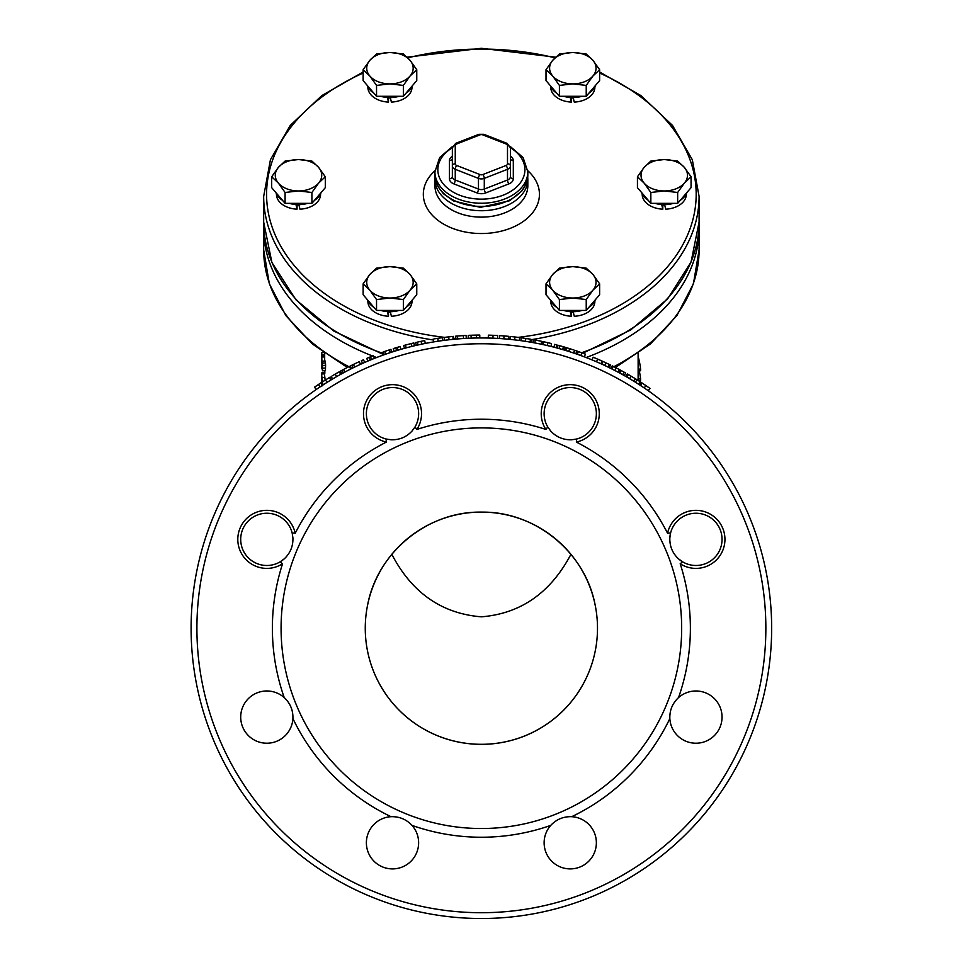 <?xml version="1.0" encoding="UTF-8"?>
<svg xmlns="http://www.w3.org/2000/svg" width="966" height="966" viewBox="0 0 966 966"><rect width="100%" height="100%" fill="white"/><g stroke="black" fill="none" stroke-linecap="round" stroke-linejoin="round"><path stroke-width="1.45" d="M412.518 299.689A23.22 15.697 180 0 1 405.949 307.393M399.139 310.424A23.22 15.697 180 0 1 380.749 310.424M373.939 307.393A23.22 15.697 180 0 1 367.37 299.689M410.055 290.174L403.353 299.557L389.938 298.023A23.22 15.697 0 0 0 410.055 290.174A23.22 15.697 0 0 0 410.055 274.477L416.757 283.847L410.055 290.174M376.535 299.557L369.833 290.174A23.22 15.697 0 0 0 389.938 298.023L376.535 299.557L376.535 310.424L369.833 302.575L363.131 294.727L363.131 283.847L369.833 274.477A23.22 15.697 0 0 0 369.833 290.174L363.131 283.847M389.938 266.628L403.353 268.15L410.055 274.477A23.22 15.697 0 0 0 389.938 266.628A23.22 15.697 0 0 0 369.833 274.477L376.535 268.15L389.938 266.628M403.353 299.557L403.353 310.424L416.757 294.727L416.757 283.847M403.353 310.424L376.535 310.424M595.394 299.689A23.22 15.697 180 0 1 588.825 307.393M582.015 310.424A23.22 15.697 180 0 1 563.625 310.424M556.814 307.393A23.22 15.697 180 0 1 550.246 299.689M592.931 290.174L586.229 299.557L572.814 298.023A23.22 15.697 0 0 0 592.931 290.174A23.22 15.697 0 0 0 592.931 274.477L599.632 283.847L592.931 290.174M559.411 299.557L552.709 290.174A23.22 15.697 0 0 0 572.814 298.023L559.411 299.557L559.411 310.424L546.007 294.727L546.007 283.847L552.709 274.477A23.22 15.697 0 0 0 552.709 290.174L546.007 283.847M572.814 266.628L586.229 268.15L592.931 274.477A23.22 15.697 0 0 0 572.814 266.628A23.22 15.697 0 0 0 552.709 274.477L559.411 268.15L572.814 266.628M586.229 299.557L586.229 310.424L599.632 294.727L599.632 283.847M586.229 310.424L559.411 310.424M686.826 192.62A23.22 15.697 180 0 1 680.257 200.312M673.447 203.355A23.22 15.697 180 0 1 655.057 203.355M648.246 200.312A23.22 15.697 180 0 1 641.678 192.62M684.363 183.105L677.661 192.476L664.258 190.954A23.22 15.697 0 0 0 684.363 183.105A23.22 15.697 0 0 0 684.363 167.396L691.064 176.778L684.363 183.105M650.842 192.476L644.141 183.105A23.22 15.697 0 0 0 664.258 190.954L650.842 192.476L650.842 203.355L637.439 187.658L637.439 176.778L644.141 167.396A23.22 15.697 0 0 0 644.141 183.105L637.439 176.778M664.258 159.547L677.661 161.081L684.363 167.396A23.22 15.697 0 0 0 664.258 159.547A23.22 15.697 0 0 0 644.141 167.396L650.842 161.081L664.258 159.547M677.661 192.476L677.661 203.355L691.064 187.658L691.064 176.778M677.661 203.355L650.842 203.355M595.394 85.551A23.22 15.697 180 0 1 588.825 93.243M582.015 96.286A23.22 15.697 180 0 1 563.625 96.286M556.814 93.243A23.22 15.697 180 0 1 550.246 85.551M592.931 76.024L586.229 85.406L572.814 83.885A23.22 15.697 0 0 0 592.931 76.024A23.22 15.697 0 0 0 592.931 60.327L599.632 69.709L592.931 76.024M559.411 85.406L552.709 76.024A23.22 15.697 0 0 0 572.814 83.885L559.411 85.406L559.411 96.286L546.007 80.589L546.007 69.709L552.709 60.327A23.22 15.697 0 0 0 552.709 76.024L546.007 69.709M572.814 52.478L586.229 54.011L592.931 60.327A23.22 15.697 0 0 0 572.814 52.478A23.22 15.697 0 0 0 552.709 60.327L559.411 54.011L572.814 52.478M586.229 85.406L586.229 96.286L592.931 88.437L599.632 80.589L599.632 69.709M586.229 96.286L559.411 96.286M321.074 192.62A23.22 15.697 180 0 1 314.505 200.312M307.695 203.355A23.22 15.697 180 0 1 289.305 203.355M282.495 200.312A23.22 15.697 180 0 1 275.926 192.62M318.611 183.105L311.909 192.476L298.506 190.954A23.22 15.697 0 0 0 318.611 183.105A23.22 15.697 0 0 0 318.611 167.396L325.313 176.778L318.611 183.105M285.091 192.476L278.389 183.105A23.22 15.697 0 0 0 298.506 190.954L285.091 192.476L285.091 203.355L271.688 187.658L271.688 176.778L278.389 167.396A23.22 15.697 0 0 0 278.389 183.105L271.688 176.778M298.506 159.547L311.909 161.081L318.611 167.396A23.22 15.697 0 0 0 298.506 159.547A23.22 15.697 0 0 0 278.389 167.396L285.091 161.081L298.506 159.547M311.909 192.476L311.909 203.355L325.313 187.658L325.313 176.778M311.909 203.355L285.091 203.355M412.518 85.551A23.22 15.697 180 0 1 405.949 93.243M399.139 96.286A23.22 15.697 180 0 1 380.749 96.286M373.939 93.243A23.22 15.697 180 0 1 367.37 85.551M410.055 76.024L403.353 85.406L389.938 83.885A23.22 15.697 0 0 0 410.055 76.024A23.22 15.697 0 0 0 410.055 60.327L416.757 69.709L410.055 76.024M376.535 85.406L369.833 76.024A23.22 15.697 0 0 0 389.938 83.885L376.535 85.406L376.535 96.286L363.131 80.589L363.131 69.709L369.833 60.327A23.22 15.697 0 0 0 369.833 76.024L363.131 69.709M389.938 52.478L403.353 54.011L410.055 60.327A23.22 15.697 0 0 0 389.938 52.478A23.22 15.697 0 0 0 369.833 60.327L376.535 54.011L389.938 52.478M403.353 85.406L403.353 96.286L416.757 80.589L416.757 69.709M403.353 96.286L376.535 96.286M388.489 97.542L388.489 102.094L387.402 97.469M390.3 97.566L391.387 102.094A22.061 14.913 180 0 0 411.999 87.218L411.999 86.771M388.489 102.094A22.061 14.913 180 0 1 367.877 87.218L367.877 86.771M298.965 205.082A15.963 10.795 180 0 1 297.057 205.034L297.057 209.175A22.061 14.913 180 0 1 276.445 194.287L276.445 193.84M320.567 193.84L320.567 194.287A22.061 14.913 180 0 1 299.955 209.175L298.868 204.635M573.285 312.151A15.963 10.795 180 0 1 571.365 312.115L571.365 316.244A22.061 14.913 180 0 1 550.753 301.356L550.753 300.909M594.875 300.909L594.875 301.356A22.061 14.913 180 0 1 574.263 316.244L573.176 311.716M573.285 98.001A15.963 10.795 180 0 1 571.365 97.964L571.365 102.094A22.061 14.913 180 0 1 550.753 87.218L550.753 86.771M594.875 86.771L594.875 87.218A22.061 14.913 180 0 1 574.263 102.094L573.176 97.566M664.717 205.082A15.963 10.795 180 0 1 662.809 205.034L662.809 209.175A22.061 14.913 180 0 1 642.197 194.287L642.197 193.84M686.319 193.84L686.319 194.287A22.061 14.913 180 0 1 665.707 209.175L664.62 204.635M390.409 312.151A15.963 10.795 180 0 1 388.489 312.115L388.489 316.244A22.061 14.913 180 0 1 367.877 301.356L367.877 300.909M411.999 300.909L411.999 301.356A22.061 14.913 180 0 1 391.387 316.244L390.3 311.716M390.409 98.001A15.963 10.795 180 0 1 388.489 97.964M388.489 316.244L387.402 311.62M662.809 209.175L661.71 204.55M571.365 316.244L570.278 311.62M297.057 209.175L295.958 204.55M571.365 102.094L570.278 97.469M527.822 175.039A46.44 31.395 180 0 1 481.382 206.434A46.44 31.395 180 0 1 434.929 175.039L437.984 186.619L443.273 193.598L453.428 200.916L480.416 207.376L509.698 200.723L521.954 190.845L524.792 186.595L527.822 175.039L527.822 171.827L523.101 157.555L510.169 146.409M455.252 155.091L455.252 145.649A2.898 2.137 -0 0 0 452.354 147.798L452.354 165.923A5.808 3.924 0 0 0 455.252 169.316L478.472 178.384A5.808 3.924 0 0 0 484.28 178.384L507.5 169.316A5.808 3.924 0 0 0 510.41 165.923L510.41 176.621A5.808 3.924 180 0 1 507.5 180.014L484.28 189.082A5.808 3.924 180 0 1 478.472 189.082L455.252 180.014A5.808 3.924 180 0 1 452.354 176.621L452.354 158.484A2.898 2.137 180 0 1 449.444 160.622L449.444 178.758A8.706 5.893 0 0 0 453.803 183.854L477.023 192.922A8.706 5.893 0 0 0 485.729 192.922L508.961 183.854A8.706 5.893 0 0 0 513.308 178.758L513.308 160.622A8.706 5.893 0 0 0 510.41 156.238M507.5 163.785A2.898 2.137 180 0 1 510.41 165.923L510.41 147.798A2.898 2.137 180 0 0 507.5 145.649L507.5 163.785A2.898 1.968 180 0 1 506.051 165.488L482.831 174.544A2.898 1.968 180 0 1 479.933 174.544L456.701 165.488A2.898 1.968 180 0 1 455.252 163.785A2.898 2.137 180 0 0 452.354 165.923L452.354 176.621A2.898 2.137 0 0 1 449.444 178.758M582.86 353.17L630.665 329.961L667.639 298.856L691.064 262.003L699.094 222.095L699.094 196.424L692.32 159.728L672.505 125.423L640.953 95.598L599.632 72.015M434.929 179.314L434.929 185.738A46.44 31.395 180 0 0 481.382 217.133A46.44 31.395 180 0 0 527.822 185.738L527.822 179.314A46.44 31.395 0 0 1 481.382 210.721A46.44 31.395 0 0 1 434.929 179.314L435.038 177.176M321.726 386.485L321.763 385.832L321.726 386.485M321.726 384.19L321.847 385.724M322.342 383.224L322.499 385.289M321.847 382.258L321.763 376.04L322.221 382.017L314.542 387.149L316.196 389.54L317.065 388.936M321.787 376.692L321.763 376.04M322.101 385.555L321.859 382.488M321.726 374.397L321.823 373.637M321.726 375.339L322.378 381.908M321.956 385.651L321.775 382.355M318.406 384.516L321.775 382.307L321.726 376.511M322.535 383.526L322.656 385.192M324.624 375.339L325.119 380.169M321.726 366.259L321.726 367.563M321.726 368.263L321.775 366.042M324.842 370.666L324.781 373.878L321.883 373.963M323.369 352.578L321.726 352.59L321.726 353.604L321.726 352.59A159.656 107.938 0 0 0 321.775 354.546L321.968 365.969L322.354 368.432L322.535 366.802L322.318 361.187A159.656 107.938 0 0 0 322.584 363.119L322.499 370.823L321.968 367.768L321.726 353.471M322.511 370.823L325.397 370.63L322.511 370.823M322.318 361.187L325.204 361.018A156.746 105.97 0 0 0 325.47 362.914L325.578 365.317L322.692 365.534M325.578 365.317L325.385 370.63M325.47 362.914L322.584 363.119M324.057 361.091L321.763 361.115M324.648 353.484A156.746 105.97 0 0 0 324.673 354.498L324.661 361.079M324.673 354.631L321.775 354.679M324.673 354.498L321.775 354.546M638.128 370.884L640.591 370.763L640.591 369.024A159.656 107.938 0 0 0 638.248 356.937L638.128 356.961M638.128 369.145L640.591 369.024M638.405 380.652L640.591 380.544L640.591 378.926A159.656 107.938 0 0 0 639.25 370.823M640.482 384.818L640.373 383.562M646.713 386.11L640.217 381.811L640.096 380.568M638.128 379.046L640.591 378.926M364.689 362.443L363.518 359.787A293.181 293.181 0 0 0 361.369 360.741L362.564 363.385M398.741 349.97L400.914 349.33L400.117 346.54L397.207 347.398A293.181 293.181 0 0 0 395.746 347.832A293.181 293.181 0 0 0 393.271 348.605L394.14 351.37M396.603 350.61L395.746 347.832M398.04 350.175L397.207 347.398M448.828 339.79L447.137 339.984M453.03 339.344L453.73 339.271L453.452 336.385L448.2 336.929M452.064 339.44L448.792 339.79M450.868 339.561L449.262 339.742M447.681 336.989L449.733 336.76M446.932 340.008L446.22 340.092M450.12 339.646L451.774 339.464L450.12 339.646M449.021 339.766L448.695 336.88L444.529 337.375M445.773 337.219L446.473 337.134M444.336 337.4L444.324 340.322L444.324 337.4M452.921 339.356L453.09 336.422M452.486 339.392L453.73 339.271M506.86 339.078L501.922 338.68M507.585 339.138L508.527 339.223L508.792 336.337L503.528 335.89M505.665 338.969L504.047 338.837M503.02 335.854L505.073 336.011M503.793 338.825L501.173 338.631M501.716 338.668L501.028 338.619M504.916 338.909L506.57 339.054L504.916 338.909M500.75 338.595L503.817 338.825L504.035 335.926L499.845 335.637M501.1 335.709L501.801 335.757M499.651 335.625L499.458 338.523L499.639 335.625M508.792 336.337L508.176 339.187L507.15 339.102M501.004 338.619L501.668 338.668M500.46 338.583L499.458 338.523M514.926 336.977L511.509 336.603M516.049 340.032L513.272 339.706M519.249 340.43L518.247 340.31L519.249 340.43L519.636 337.557L514.975 336.977L518.428 337.4M511.026 339.477L510.036 339.368L510.314 336.482M517.969 340.274L511.316 339.501M526.832 341.529L524.079 341.107M528.076 341.735L525.432 341.312L525.878 338.45L530.503 339.199L522.425 337.943M521.845 340.793L520.843 340.648L521.242 337.774M525.432 341.312L522.123 340.829M530.02 342.061L529.03 341.892L530.02 342.061L530.503 339.199M535.381 340.068A293.181 293.181 0 0 1 540.223 341.022M541.141 344.174L541.733 341.336L535.297 340.056A293.181 293.181 0 0 0 533.522 339.73A293.181 293.181 0 0 0 531.807 339.416L531.312 342.278M533.015 342.58L533.522 339.73M534.766 342.906L535.297 340.056M556.187 347.76L556.935 344.959A293.181 293.181 0 0 0 554.665 344.355L553.941 347.168M605.911 362.818L604.656 362.226M608.846 364.206L608.23 363.916M610.56 365.039L609.28 367.648L608.012 367.032L609.28 367.648L608.012 367.032L609.28 364.424L610.56 365.039L602.989 361.465L601.782 364.11L602.989 364.653M606.515 366.307L603.17 364.737M606.757 366.428L608.025 367.044M614.666 370.364L613.833 369.942M616.453 368.022L617.999 368.831M616.948 371.56L615.704 370.896M616.731 371.439L617.842 372.031L619.206 369.471L616.236 367.901L612.215 365.86L610.91 368.457L611.973 368.988L610.91 368.457M615.402 367.478L650.384 344.005L676.864 315.64L693.443 283.726L699.094 249.904A217.712 147.182 180 0 1 613.869 366.694L614.533 367.032M618.119 368.891L616.562 368.07M619.134 369.435L618.228 368.952M616.525 371.33L613.338 369.688M613.168 369.592L611.973 368.988L613.289 366.404M612.553 369.278L614.871 370.473M619.991 369.893L618.626 372.453L616.767 371.463M639.552 384.83L641.134 382.403A293.181 293.181 0 0 0 640.084 381.715L635.35 378.732L633.829 381.208L632.947 380.664M636.739 379.602L638.574 380.749M640.084 381.715L638.514 384.166L633.829 381.208L635.423 382.198L636.968 379.735M638.514 384.166L637.826 383.719M636.63 382.959L635.205 382.065M641.291 382.5L642.402 383.224M642.559 383.333L640.7 382.113M316.305 385.941L317.899 384.866M318.695 384.335L315.496 386.485M330.275 380.387L331.338 379.735L330.275 380.387L331.338 379.735L329.841 377.247L321.183 382.681M316.522 385.784L318.043 384.758M315.411 386.545L314.638 387.088M321.135 382.717L319.625 383.707M321.726 383.647L321.726 385.796L320.072 386.895M320.905 386.352L322.716 385.156M319.71 387.137L318.2 388.163M318.526 384.444L320.132 386.859L318.152 388.199M645.783 385.482L646.568 386.014M648.367 390.795L650.033 388.417A293.181 293.181 0 0 0 649.949 388.356L642.269 383.14L640.204 385.253L641.786 382.826M646.194 385.76L644.986 384.951M644.093 384.347L643.489 383.949M640.204 385.253L641.303 385.977M643.73 387.608L642.559 386.823M644.153 387.885L644.986 388.453M647.075 389.89L642.475 386.762M642.233 386.593L640.675 385.567M647.341 390.083L648.283 390.735L647.51 390.192L648.283 390.735L649.949 388.356M648.246 390.711L647.377 390.107M646.169 389.262L645.167 388.574M627.417 377.356L626.125 376.619M628.806 374.808L627.574 374.108A293.181 293.181 0 0 0 627.55 374.084M633.829 377.803L633.153 377.392M628.371 374.554L627.308 373.951L625.859 376.462L626.91 377.066L628.371 374.554L634.3 378.092M628.021 377.718L625.859 376.462M632.67 380.495L628.178 377.815M624.253 375.545L625.678 373.021A293.181 293.181 0 0 0 624.06 372.115L620.57 370.195L619.194 372.755L619.846 373.105L619.194 372.755M624.06 372.115L622.647 374.651L621.259 373.878M621.09 373.794L619.846 373.105L621.235 370.558M599.657 363.144L593.788 360.608M598.401 359.424L597.676 359.098L598.401 359.424M600.973 363.735L599.946 363.276L600.973 363.735L602.168 361.091L593.353 357.275M598.099 359.28L601.033 360.584M592.049 359.871L593.076 360.306L592.049 359.871L593.148 357.191M595.986 361.538L596.94 361.948M580.977 355.573L578.67 354.739M579.479 355.029L578.598 354.715M578.501 354.679L577.728 354.413M578.441 351.588L574.71 350.308L573.792 353.061M578.863 354.812L575.833 353.749L576.774 351.008L577.378 351.213M576.774 351.008L579.648 352.01M584.37 356.84L585.396 354.124A293.181 293.181 0 0 0 581.858 352.807L578.344 351.552L577.39 354.293M581.858 352.807L580.868 355.536L579.069 354.884M566.293 350.658L564.881 350.223M567.066 347.857L565.714 347.446A293.181 293.181 0 0 0 565.678 347.434M566.595 347.712L565.424 347.349L564.591 350.139L565.75 350.489L566.595 347.712L573.176 349.789M566.97 350.863L564.591 350.139M572.126 352.505L567.151 350.912M572.44 352.602L573.55 352.976L574.468 350.223M563.806 349.909L564.639 347.12A293.181 293.181 0 0 0 563.432 346.77L558.046 345.248L557.297 348.05L559.109 348.557L557.297 348.05M561.838 349.33L562.623 349.559L563.432 346.77M562.623 349.559L559.109 348.557L559.882 345.756M560.485 348.943L558.855 348.485M551.453 343.546L551.103 346.456L551.501 343.558L543.58 341.723A293.181 293.181 0 0 0 542.989 341.602L542.373 344.439M548.35 342.797L545.524 342.157M543.918 344.765L542.964 344.56L543.701 344.717L542.964 344.56L543.58 341.723M547.589 345.611L544.196 344.826M497.575 338.402L496.56 338.354L497.575 338.402L497.731 335.504L489.533 335.166M494.35 338.245L491.549 338.136M495.594 338.305L492.926 338.185L493.046 335.287L496.524 335.444M489.303 338.064L488.301 338.04L488.361 335.13M492.926 338.185L489.581 338.064M472.471 335.19L476.347 335.093M474.077 338.04L471.879 338.112M476.395 337.991L474.318 338.04M479.788 337.955L479.776 335.057A293.181 293.181 0 0 0 476.443 335.093L468.981 335.311M470.937 335.238L471.287 338.124L468.353 338.245L468.22 335.347M469.017 338.221L473.219 338.064M476.443 335.093L476.492 337.991L473.509 338.064M466.264 338.341L466.107 335.444A293.181 293.181 0 0 0 463.342 335.6L457.461 336.023A293.181 293.181 0 0 0 455.65 336.18L455.904 339.078M457.691 338.921L457.461 336.023M463.523 338.498L463.342 335.6M439.615 340.974L436.849 341.384M442.814 340.527L441.812 340.66L442.814 340.527L442.428 337.653L434.338 338.849M441.534 340.696L438.214 341.179L437.779 338.305L441.22 337.81M434.628 341.747L433.637 341.904L433.154 339.042M438.214 341.179L434.905 341.698M417.626 342.061L418.435 341.892M420.186 344.476L418.254 344.898M418.616 341.843L419.329 341.686M420.125 341.517L421.49 341.227M419.703 344.584L420.355 344.439M425.269 343.425L424.702 340.575A293.181 293.181 0 0 0 421.104 341.312L416.901 342.23M419.486 344.633L416.298 345.345L415.646 342.519M416.684 345.26L417.541 345.055M414.511 345.756L413.846 342.93A293.181 293.181 0 0 0 411.154 343.582L405.43 345.055A293.181 293.181 0 0 0 403.679 345.538L404.452 348.328M406.191 347.857L405.43 345.055M411.842 346.408L411.154 343.582M386.315 350.887L384.371 351.564M388.743 353.133L387.209 353.653M384.782 354.498L385.712 354.172L384.782 354.498M390.53 349.475L383.695 351.805M388.26 353.29L385.651 354.196L384.697 351.455L383.128 351.998L384.106 354.739L385.651 354.196L384.106 354.739M384.601 354.558L382.922 355.162L381.932 352.433M388.199 353.315L385.772 354.148M389.914 352.735L391.822 352.119L390.928 349.354M391.822 352.119L390.312 352.614L389.395 349.849M372.308 359.219L374.41 358.374L373.347 355.681L370.533 356.816A293.181 293.181 0 0 0 369.133 357.396A293.181 293.181 0 0 0 366.73 358.398L367.865 361.067M370.244 360.077L369.133 357.396M371.632 359.497L370.533 356.816M353.435 364.436A293.181 293.181 0 0 1 357.891 362.322M360.499 364.315L359.292 361.682L353.363 364.472A293.181 293.181 0 0 0 351.745 365.269A293.181 293.181 0 0 0 350.175 366.042L351.479 368.638M353.025 367.877L351.745 365.269M354.631 367.092L353.363 364.472M343.63 369.423A293.181 293.181 0 0 1 348.001 367.14M350.694 369.036L349.378 366.44L343.558 369.459A293.181 293.181 0 0 0 341.976 370.316A293.181 293.181 0 0 0 340.43 371.149L341.831 373.697M343.353 372.864L341.976 370.316M344.922 372.019L343.558 369.459M337.871 375.907L335.456 377.295M340.684 374.325L339.803 374.82L340.684 374.325L339.283 371.789L332.183 375.846M338.969 375.291L336.639 376.607L335.19 374.096L338.221 372.381M333.512 378.443L332.642 378.95L331.157 376.462M336.639 376.607L333.741 378.298M327.148 382.319L325.711 383.224M329.925 380.604L327.293 382.222L325.349 380.024M328.73 381.329L327.51 382.089M324.914 380.29L326.665 379.203M328.259 381.63L329.672 380.761L328.259 381.63M322.064 382.113L323.332 384.758L322.052 382.113M330.65 380.157L329.539 377.428M331.338 379.735L330.167 380.447M771.653 628.238A290.283 290.283 0 0 0 336.24 376.849A290.283 290.283 0 0 0 336.24 879.628A290.283 290.283 0 0 0 771.653 628.238A290.283 290.283 0 0 0 336.24 376.849A290.283 290.283 0 0 0 336.24 879.628A290.283 290.283 0 0 0 771.653 628.238M295.21 533.244A29.028 29.028 0 0 0 257.354 511.932A29.028 29.028 0 0 0 240.727 552.069A29.028 29.028 0 0 0 282.567 563.758A209.006 209.006 0 0 0 284.233 697.609C290.295 703.284 293.193 710.276 292.915 718.583A209.006 209.006 0 0 0 391.025 816.693C399.332 816.427 406.324 819.325 411.999 825.387A209.006 209.006 0 0 0 550.753 825.387C556.44 819.325 563.432 816.427 571.727 816.693A209.006 209.006 0 0 0 669.836 718.583C669.571 710.276 672.469 703.284 678.53 697.609A209.006 209.006 0 0 0 680.185 563.758A29.028 29.028 0 0 0 722.025 552.069A29.028 29.028 0 0 0 705.397 511.932A29.028 29.028 0 0 0 667.554 533.244A209.006 209.006 0 0 0 576.364 442.066A29.028 29.028 0 0 0 597.688 404.211A29.028 29.028 0 0 0 557.551 387.583A29.028 29.028 0 0 0 545.862 429.423A209.006 209.006 0 0 0 416.901 429.423A29.028 29.028 0 0 0 405.213 387.583A29.028 29.028 0 0 0 365.076 404.211A29.028 29.028 0 0 0 386.4 442.066A209.006 209.006 0 0 0 295.21 533.244L292.143 532.882A26.13 26.13 0 0 0 257.982 514.781A26.13 26.13 0 0 0 243.191 550.487A26.13 26.13 0 0 0 280.14 561.85L284.233 558.855C290.295 553.18 293.193 546.188 292.915 537.881L292.143 532.882M678.53 697.609A26.13 26.13 0 0 1 718.789 704.468A26.13 26.13 0 0 1 703.163 742.202A26.13 26.13 0 0 1 669.836 718.583M571.727 816.693A26.13 26.13 0 0 1 595.346 850.02A26.13 26.13 0 0 1 557.611 865.645A26.13 26.13 0 0 1 550.753 825.387M411.999 825.387A26.13 26.13 0 0 1 405.14 865.645A26.13 26.13 0 0 1 367.406 850.02A26.13 26.13 0 0 1 391.025 816.693M292.915 718.583A26.13 26.13 0 0 1 259.6 742.202A26.13 26.13 0 0 1 243.963 704.468A26.13 26.13 0 0 1 284.233 697.609M286.153 556.947A26.13 26.13 0 0 1 280.14 561.85L282.567 563.758M680.185 563.758L682.612 561.85L678.53 558.855C672.469 553.18 669.571 546.188 669.836 537.881A26.13 26.13 0 0 1 704.769 514.781A26.13 26.13 0 0 1 719.561 550.487A26.13 26.13 0 0 1 676.598 556.947M411.999 431.077C406.324 437.151 399.332 440.037 391.025 439.772L386.026 438.999A26.13 26.13 0 0 1 367.925 404.839A26.13 26.13 0 0 1 403.643 390.047A26.13 26.13 0 0 1 414.994 426.996L411.999 431.077M667.554 533.244L670.621 532.882L669.836 537.881M571.727 439.772C563.432 440.037 556.44 437.151 550.753 431.077L547.77 426.996A26.13 26.13 0 0 1 559.121 390.047A26.13 26.13 0 0 1 594.827 404.839A26.13 26.13 0 0 1 576.726 438.999L571.727 439.772M416.901 429.423L414.994 426.996M386.026 438.999L386.4 442.066M576.364 442.066L576.726 438.999M547.77 426.996L545.862 429.423M290.851 566.438A200.288 200.288 0 0 1 681.67 628.238A200.288 200.288 0 0 1 450.096 826.063A200.288 200.288 0 0 1 290.851 566.438M597.495 628.238A116.113 116.113 0 0 1 469.705 743.76A116.113 116.113 0 0 1 367.611 605.006A116.113 116.113 0 0 1 597.495 628.238M391.822 554.339C411.89 592.786 441.752 613.615 481.382 616.827C520.698 613.651 550.56 592.822 570.93 554.327M595.141 605.006C585.372 552.431 535.478 511.412 481.913 512.125C428.023 510.917 377.489 551.96 367.611 605.006M699.094 249.904L699.034 225.283M599.632 73.054A214.802 145.226 180 0 1 696.184 194.287A214.802 145.226 180 0 1 518.162 337.363M510.145 338.209A214.802 145.226 180 0 1 508.611 338.341M455.855 338.486A214.802 145.226 180 0 1 453.634 338.293M444.601 337.363A214.802 145.226 180 0 1 271.096 223.919A214.802 145.226 180 0 1 363.131 73.054M407.773 57.851A214.802 145.226 180 0 1 554.979 57.851M434.966 170.716A58.057 39.244 0 0 0 463.004 231.514A58.057 39.244 0 0 0 539.439 194.287A58.057 39.244 0 0 0 527.798 170.716M434.929 175.039L434.929 171.827A46.44 31.395 0 0 0 481.382 203.234A46.44 31.395 0 0 0 527.822 171.827M510.41 147.75A43.542 29.439 180 0 1 524.924 169.69A43.542 29.439 180 0 1 463.608 196.569A43.542 29.439 180 0 1 452.354 147.75M452.354 156.238A8.706 5.893 0 0 0 449.444 160.622M510.41 158.484A2.898 2.137 180 0 0 513.308 160.622M510.41 176.621A2.898 2.137 180 0 0 513.308 178.758M506.051 165.488A2.898 1.075 -111.3 0 1 507.5 169.316L507.5 180.014A2.898 1.075 -111.3 0 0 508.961 183.854M482.831 174.544A2.898 1.075 -111.3 0 1 484.28 178.384L484.28 189.082A2.898 1.075 -111.3 0 0 485.729 192.922M479.933 174.544A2.898 1.075 -68.7 0 0 478.472 178.384L478.472 189.082A2.898 1.075 -68.7 0 1 477.023 192.922M456.701 165.488A2.898 1.075 -68.7 0 0 455.252 169.316L455.252 180.014A2.898 1.075 -68.7 0 1 453.803 183.854M510.41 147.798L507.114 143.391A2.898 1.075 111.3 0 0 506.051 143.958A2.898 1.968 180 0 1 507.5 145.649M507.114 143.391L483.881 134.322A2.898 1.075 111.3 0 0 482.831 134.89L506.051 143.958M483.881 134.322L478.87 134.322A2.898 1.075 68.7 0 1 479.933 134.89A2.898 1.968 180 0 1 482.831 134.89M478.87 134.322L455.65 143.391A2.898 1.075 68.7 0 1 456.701 143.958L479.933 134.89M455.252 163.785L455.252 145.649A2.898 1.968 180 0 1 456.701 143.958M699.094 222.095A217.712 147.182 180 0 1 581.665 352.735M382.174 353.109A217.712 147.182 180 0 1 263.67 222.095L271.905 262.498L295.886 299.714L333.717 331L382.536 354.099M263.67 222.095L263.67 196.424A217.712 147.182 0 0 0 433.311 339.984M530.394 339.839A217.712 147.182 0 0 0 531.771 339.609M532.363 339.513A217.712 147.182 0 0 0 699.094 196.424M324.866 377.404L321.968 377.513M324.854 372.381L321.956 372.49M325.639 367.998L322.753 368.215M324.636 356.961L321.726 356.973M324.648 355.102L321.738 355.126M514.636 339.863L514.975 336.977M604.704 365.45L605.936 362.83M614.895 370.485L616.236 367.901M644.262 387.958L645.892 385.555M629.627 378.672L631.112 376.172M596.517 361.767L597.676 359.098M568.757 351.419L569.638 348.654M547.191 345.514L547.843 342.689M417.988 344.959L417.348 342.133M421.695 344.15L421.104 341.312M765.857 628.238A284.475 284.475 0 0 1 339.138 874.592A284.475 284.475 0 0 1 339.138 381.872A284.475 284.475 0 0 1 765.857 628.238M597.495 628.226A116.113 116.077 0 0 1 481.382 744.303A116.113 116.077 0 0 1 365.269 628.226M351.056 367.805A217.712 147.182 180 0 1 349.728 367.128M348.895 366.694A217.712 147.182 180 0 1 263.67 249.904L269.321 283.726L285.888 315.64L312.38 344.005L347.362 367.478M263.67 249.904L263.67 228.507A217.712 147.182 0 0 0 372.562 355.995M373.637 356.406A217.712 147.182 0 0 0 376.595 357.529M586.169 357.529A217.712 147.182 0 0 0 699.094 228.507M452.583 146.409L439.663 157.555L434.929 171.827M452.354 147.798L455.65 143.391M555.667 57.175L481.37 48.3L407.084 57.175M363.131 72.015L321.811 95.598L290.259 125.423L270.432 159.728L263.67 196.424M527.726 177.176L527.822 179.314M321.726 377.67L321.726 373.854M638.128 380.471L638.128 353.471M263.718 225.283L263.67 228.507"/></g></svg>
